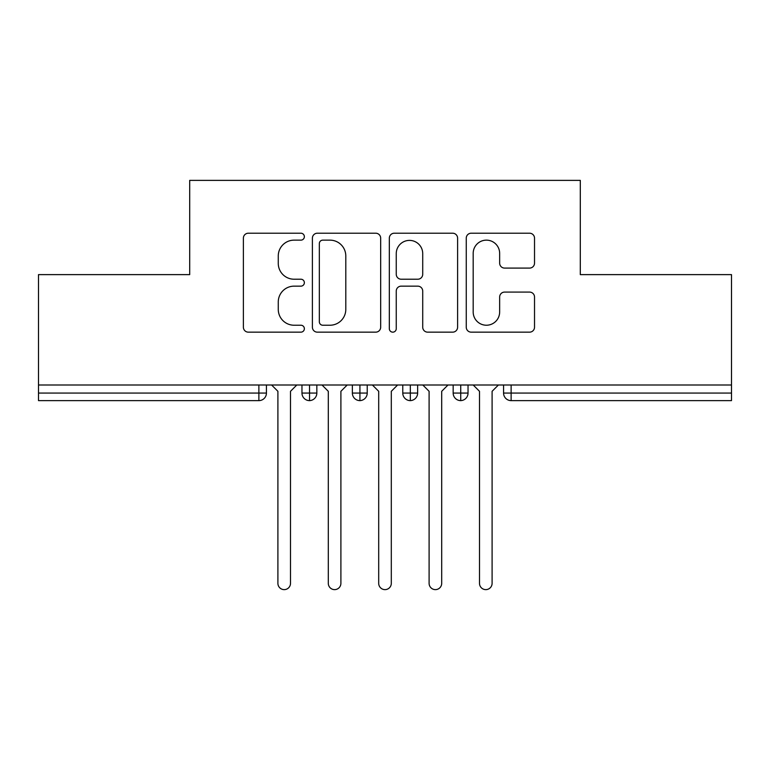<?xml version="1.0" encoding="UTF-8"?>
<svg xmlns="http://www.w3.org/2000/svg" width="770" height="770" viewBox="0 0 770 770"><rect width="100%" height="100%" fill="white"/><g stroke="black" fill="none" stroke-linecap="round" stroke-linejoin="round"><path stroke-width="1.16" d="M304.362 236.679A3.465 3.465 0 0 0 300.897 233.214L248.335 233.214A4.947 4.947 0 0 0 243.387 238.161L243.387 327.212A4.947 4.947 0 0 0 248.335 332.159L300.897 332.159A3.465 3.465 0 0 0 304.362 328.694A3.465 3.465 0 0 0 300.897 325.229L294.101 325.229A15.833 15.833 0 0 1 278.268 309.405L278.268 301.984A15.833 15.833 0 0 1 294.101 286.151L300.897 286.151A3.465 3.465 0 0 0 304.362 282.686A3.465 3.465 0 0 0 300.897 279.221L294.101 279.221A15.833 15.833 0 0 1 278.268 263.398L278.268 255.977A15.833 15.833 0 0 1 294.101 240.144L300.897 240.144A3.465 3.465 0 0 0 304.362 236.679M529.577 268.095A4.947 4.947 0 0 0 534.524 263.147L534.524 238.161A4.947 4.947 0 0 0 529.577 233.214L471.202 233.214A4.947 4.947 0 0 0 466.254 238.161L466.254 327.212A4.947 4.947 0 0 0 471.202 332.159L529.577 332.159A4.947 4.947 0 0 0 534.524 327.212L534.524 297.037A4.947 4.947 0 0 0 529.577 292.09L504.6 292.09A4.947 4.947 0 0 0 499.653 297.037L499.653 312.004A13.234 13.234 0 0 1 486.419 325.229A13.234 13.234 0 0 1 473.184 312.004L473.184 253.378A13.234 13.234 0 0 1 486.419 240.144A13.234 13.234 0 0 1 499.653 253.378L499.653 263.147A4.947 4.947 0 0 0 504.6 268.095L529.577 268.095M38.5 385L731.5 385L731.5 274.62L580.301 274.62L580.301 180.373L189.699 180.373L189.699 274.62L38.5 274.62L38.5 393.066L258.874 393.066L258.874 385M380.669 238.161A4.947 4.947 0 0 0 375.722 233.214L317.346 233.214A4.947 4.947 0 0 0 312.399 238.161L312.399 327.212A4.947 4.947 0 0 0 317.346 332.159L375.722 332.159A4.947 4.947 0 0 0 380.669 327.212L380.669 238.161M394.279 233.214L452.654 233.214A4.947 4.947 0 0 1 457.601 238.161L457.601 327.212A4.947 4.947 0 0 1 452.654 332.159L427.668 332.159A4.947 4.947 0 0 1 422.72 327.212L422.72 291.099A4.947 4.947 0 0 0 417.773 286.151L401.199 286.151A4.947 4.947 0 0 0 396.252 291.099L396.252 328.694A3.465 3.465 0 0 1 392.796 332.159A3.465 3.465 0 0 1 389.331 328.694L389.331 238.161A4.947 4.947 0 0 1 394.279 233.214M266.43 385L266.43 393.066A7.556 7.556 0 0 1 258.874 400.621L38.5 400.621L38.5 393.066M731.5 385L731.5 400.621L511.126 400.621A7.556 7.556 0 0 1 503.57 393.066L503.57 385M309.53 400.621A7.556 7.556 0 0 1 301.965 393.066L301.965 385L301.965 393.066A7.556 7.556 0 0 0 309.53 400.621A7.556 7.556 0 0 0 316.836 393.066L316.836 385L316.836 393.066A7.556 7.556 0 0 1 309.53 400.621L309.53 393.066L316.836 393.066M309.53 385L309.53 393.066L301.965 393.066M258.874 400.621A7.556 7.556 0 0 0 266.43 393.066A7.556 7.556 0 0 1 258.874 400.621L258.874 393.066L266.43 393.066M359.927 385L359.927 393.066L352.362 393.066L352.362 385L352.362 393.066A7.556 7.556 0 0 0 359.927 400.621A7.556 7.556 0 0 0 367.232 393.066L367.232 385L367.232 393.066A7.556 7.556 0 0 1 359.927 400.621A7.556 7.556 0 0 1 352.362 393.066A7.556 7.556 0 0 0 359.927 400.621L359.927 393.066L367.232 393.066M410.323 385L410.323 393.066L402.768 393.066L402.768 385L402.768 393.066A7.556 7.556 0 0 0 410.323 400.621A7.556 7.556 0 0 0 417.638 393.066L417.638 385L417.638 393.066A7.556 7.556 0 0 1 410.323 400.621A7.556 7.556 0 0 1 402.768 393.066A7.556 7.556 0 0 0 410.323 400.621L410.323 393.066L417.638 393.066M460.73 385L460.73 400.621A7.556 7.556 0 0 1 453.164 393.066L453.164 385L453.164 393.066A7.556 7.556 0 0 0 460.73 400.621A7.556 7.556 0 0 0 468.035 393.066L468.035 385M511.126 400.621A7.556 7.556 0 0 1 503.57 393.066A7.556 7.556 0 0 0 511.126 400.621L511.126 393.066L731.5 393.066M322.794 240.144A3.465 3.465 0 0 0 319.329 243.609L319.329 321.773A3.465 3.465 0 0 0 322.794 325.229L329.964 325.229A15.833 15.833 0 0 0 345.797 309.405L345.797 255.977A15.833 15.833 0 0 0 329.964 240.144L322.794 240.144M422.72 253.628A13.234 13.234 0 0 0 409.486 240.394A13.234 13.234 0 0 0 396.252 253.628L396.252 274.274A4.947 4.947 0 0 0 401.199 279.221L417.773 279.221A4.947 4.947 0 0 0 422.72 274.274L422.72 253.628M271.598 385L277.903 391.304L277.903 583.323A6.304 6.304 -34.5 0 0 284.197 589.628A6.304 6.304 -34.5 0 0 290.502 583.323L290.502 391.304L296.797 385M322.004 385L328.299 391.304L328.299 583.323A6.304 6.304 -34.5 0 0 334.603 589.628A6.304 6.304 -34.5 0 0 340.898 583.323L340.898 391.304L347.203 385M372.401 385L378.696 391.304L378.696 583.323A6.304 6.304 -34.5 0 0 385 589.628A6.304 6.304 -34.5 0 0 391.304 583.323L391.304 391.304L397.599 385M422.797 385L429.102 391.304L429.102 583.323A6.304 6.304 -34.5 0 0 435.397 589.628A6.304 6.304 -34.5 0 0 441.701 583.323L441.701 391.304L447.996 385M473.204 385L479.498 391.304L479.498 583.323A6.304 6.304 -34.5 0 0 485.803 589.628A6.304 6.304 -34.5 0 0 492.097 583.323L492.097 391.304L498.402 385M511.126 385L511.126 393.066L503.57 393.066M453.164 393.066A7.556 7.556 0 0 0 460.73 400.621A7.556 7.556 0 0 0 468.035 393.066L453.164 393.066"/></g></svg>
